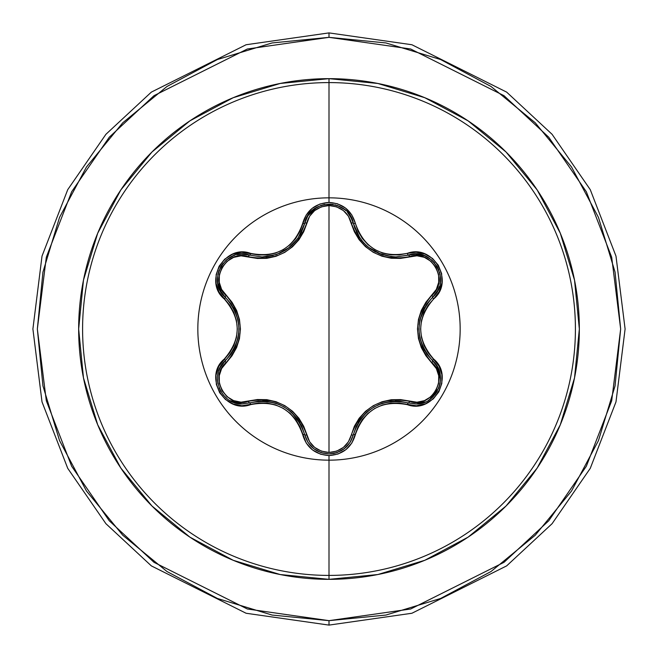 <?xml version="1.0" encoding="UTF-8"?>
<svg xmlns="http://www.w3.org/2000/svg" width="658" height="658" viewBox="0 0 658 658"><rect width="100%" height="100%" fill="white"/><g stroke="black" fill="none" stroke-linecap="round" stroke-linejoin="round"><path stroke-width="0.99" d="M220.356 367.271L225.283 360.781A2.221 0.691 -133.4 0 0 226.089 362.632C208.191 377.059 227.018 409.572 248.411 401.257C277.363 396.108 296.799 407.327 306.718 434.922C309.869 445.68 317.296 451.528 329 452.457C340.712 451.553 348.156 445.721 351.331 434.938C361.349 407.343 380.768 396.132 409.58 401.306A2.221 0.691 -73.4 0 1 408.379 402.926C380.99 397.893 362.64 408.486 353.338 434.708A2.221 0.51 13.4 0 1 355.353 434.667C364.08 409.802 381.41 399.801 407.335 404.662C433.038 414.408 454.974 376.442 433.638 359.038C416.432 339.026 416.432 319.007 433.638 298.962C454.958 281.599 433.079 243.592 407.335 253.338C381.434 258.216 364.113 248.214 355.353 223.333C351.512 210.379 342.728 203.412 329 202.434L329 197.836A131.164 131.164 0 0 1 460.164 329A131.164 131.164 0 0 1 329 460.164A131.164 131.164 0 0 1 197.836 329A131.164 131.164 0 0 1 329 197.836L329 202.434L320.018 203.988L312.098 208.405L306.126 215.133L300.007 231.205L295.746 238.443L290.104 244.677L283.22 249.678L275.455 253.141L267.214 254.926L258.816 254.991L241.544 252.261L232.488 254.276L224.723 259.153L219.114 266.21L216.161 274.616L216.095 283.491L218.925 291.938L229.749 305.238L233.878 312.534L236.452 320.536L237.332 328.992L236.461 337.431L233.886 345.45L229.757 352.754L218.777 366.35L215.997 375.2L216.35 384.362L219.665 392.744L225.472 399.496L233.129 403.979L241.864 405.747L258.808 403.009L267.197 403.074L275.422 404.851L283.195 408.314L290.079 413.298L295.746 419.549L299.999 426.787L306.274 443.105L312.542 449.949L320.652 454.234L329 455.566L329 575.413A246.413 246.413 0 0 0 575.413 329A246.413 246.413 0 0 0 329 82.587L329 197.836A131.164 131.164 0 0 1 460.164 329A131.164 131.164 0 0 1 329 460.164A131.164 131.164 0 0 1 197.836 329A131.164 131.164 0 0 1 329 197.836L329 82.587A246.413 246.413 0 0 0 82.587 329A246.413 246.413 0 0 0 329 575.413L329 579.344A250.344 250.344 0 0 1 78.656 329A250.344 250.344 0 0 1 329 78.656L329 82.587L329 78.656L280.16 83.467L233.195 97.713L189.915 120.85L151.982 151.982L120.85 189.915L97.713 233.195L83.467 280.16L78.656 329L83.467 377.84L97.713 424.805L120.85 468.085L151.982 506.018L189.915 537.15L233.195 560.287L280.16 574.533L329 579.344L377.84 574.533L424.805 560.287L468.085 537.15L506.018 506.018L537.15 468.085L560.287 424.805L574.533 377.84L579.344 329L574.533 280.16L560.287 233.195L537.15 189.915L506.018 151.982L468.085 120.85L424.805 97.713L377.84 83.467L329 78.656A250.344 250.344 0 0 1 579.344 329A250.344 250.344 0 0 1 329 579.344L329 575.413A246.413 246.413 0 0 0 575.413 329A246.413 246.413 0 0 0 329 82.587A246.413 246.413 0 0 0 82.587 329A246.413 246.413 0 0 0 329 575.413L329 455.566C342.728 454.588 351.512 447.621 355.353 434.667A2.221 0.51 -166.6 0 0 353.338 434.708L350.155 442.266L344.636 448.443L337.315 452.498L329.025 453.913L336.427 452.794L344.019 448.92L349.966 442.554L353.338 434.708A2.221 0.691 13.4 0 1 351.331 434.938L348.427 441.798L343.377 447.432L336.657 451.158L329 452.457L321.359 451.141L314.647 447.407L309.605 441.765L303.7 426.261L298.921 418.241L292.571 411.275L284.799 405.649L276.047 401.717L266.803 399.669L257.459 399.538L241.034 402.178L233.639 400.632L227.051 396.692L222.083 390.729L219.385 383.458L219.246 375.767L221.606 368.57L232.06 355.69L236.609 347.547L239.454 338.574L240.441 329.041L239.471 319.517L236.633 310.494L232.085 302.343L221.606 289.438L219.254 282.257L219.377 274.575L222.067 267.304L227.026 261.333L233.623 257.368L241.034 255.822L257.418 258.462L266.753 258.339L275.965 256.307L284.725 252.392L292.497 246.783L298.897 239.8L303.683 231.772L309.605 216.235L314.647 210.593L321.359 206.859L329 205.543L329 452.457L329 205.543L336.649 206.842L343.377 210.568L348.436 216.211L354.349 231.706L359.128 239.718L365.478 246.668L373.242 252.285L381.977 256.209L391.214 258.257L400.549 258.397L416.958 255.773L424.352 257.327L430.941 261.275L435.9 267.238L438.59 274.518L438.721 282.216L436.353 289.405L425.882 302.277L421.317 310.428L418.472 319.41L417.476 328.959L418.447 338.5L421.301 347.531L425.858 355.69L436.353 368.587L438.721 375.767L438.598 383.45L435.917 390.72L430.965 396.7L424.377 400.664L416.966 402.227L400.582 399.603L391.255 399.735L382.068 401.758L373.316 405.673L365.552 411.275L359.161 418.249L354.366 426.261L351.331 434.938A2.221 0.691 -166.6 0 0 353.338 434.708L356.208 426.425L360.74 418.792L366.728 412.229L358.232 422.584M292.226 244.998L289.405 247.449L276.549 254.531L262.172 256.965L249.612 255.123A2.221 0.691 -73.3 0 0 248.411 256.743A2.221 0.691 106.7 0 1 249.612 255.123L262.172 256.965C284.24 255.427 298.419 244.208 304.712 223.317L304.728 223.268M356.447 232.085L358.668 236.14M358.816 236.386L359.712 237.76M365.766 244.883L368.513 247.285M368.653 247.4L365.848 244.965M369.673 248.181L371.202 249.275M378.111 253.133L381.171 254.358M383.326 255.065L381.566 254.498M390.803 256.604L395.869 256.9L408.404 255.065M381.525 254.481L368.686 247.416M359.811 237.9L353.338 223.292L354.892 228.425M439.873 373.357L437.167 366.498L432.668 360.814L437.192 366.539L439.881 373.399L440.449 380.817L438.787 388.113L429.526 399.686M425.43 401.931L416.424 403.954M417.213 403.922L420.298 403.519M420.832 403.403L422.691 402.926M429.575 399.653L432.01 397.769M434.864 394.816L437.134 391.543M439.001 387.554L440.268 382.495M440.515 378.778L440.449 377.157M440.441 377.1L439.889 373.423M416.185 403.963L408.379 402.926A2.221 0.691 106.6 0 0 409.58 401.306C431.023 409.589 449.768 377.034 431.87 362.665C412.936 340.17 412.936 317.724 431.87 295.335C449.776 280.925 430.99 248.395 409.58 256.694C380.678 261.81 361.258 250.599 351.331 223.062C348.164 212.287 340.721 206.447 329 205.543C317.304 206.472 309.877 212.312 306.718 223.078C296.7 250.723 277.265 261.95 248.411 256.743C226.977 248.444 208.208 280.974 226.089 295.368C244.973 317.847 244.973 340.268 226.089 362.632A2.221 0.691 46.6 0 1 225.283 360.781A2.221 0.51 -133.4 0 0 224.312 359.013C203.009 376.392 224.929 414.375 250.665 404.604A2.221 0.518 -106.7 0 0 249.612 402.877A2.221 0.691 73.3 0 1 248.411 401.257A2.221 0.691 -106.7 0 0 249.612 402.877L242.169 403.922M329 37.341L410.666 49.005L503.995 95.673L548.739 137.226L586.344 191.749L611.685 257.204L620.659 329L611.685 400.796L586.344 466.251L548.739 520.774L503.995 562.327L410.666 608.995L329 620.659L329 625.1L411.908 613.256L506.66 565.88L552.087 523.694L590.267 468.34L615.987 401.89L625.1 329L615.987 256.11L590.267 189.66L552.087 134.306L506.66 92.12L411.908 44.744L329 32.9L329 37.341L329 32.9L411.908 44.744L506.66 92.12L552.087 134.306L590.267 189.66L615.987 256.11L625.1 329L615.987 401.89L590.267 468.34L552.087 523.694L506.66 565.88L411.908 613.256L329 625.1L246.092 613.256L151.34 565.88L105.913 523.694L67.733 468.34L42.013 401.89L32.9 329L42.013 256.11L67.733 189.66L105.913 134.306L151.34 92.12L246.092 44.744L329 32.9L246.092 44.744L151.34 92.12L105.913 134.306L67.733 189.66L42.013 256.11L32.9 329L42.013 401.89L67.733 468.34L105.913 523.694L151.34 565.88L246.092 613.256L329 625.1L329 620.659L247.334 608.995L154.005 562.327L109.261 520.774L71.656 466.251L46.315 400.796L37.341 329L46.315 257.204L71.656 191.749L109.261 137.226L154.005 95.673L247.334 49.005L329 37.341L385.901 42.943L440.613 59.541L491.041 86.494L535.234 122.766L571.506 166.959L598.459 217.387L615.057 272.099L620.659 329L615.057 385.901L598.459 440.613L571.506 491.041L535.234 535.234L491.041 571.506L440.613 598.459L385.901 615.057L329 620.659L272.099 615.057L217.387 598.459L166.959 571.506L122.766 535.234L86.494 491.041L59.541 440.613L42.943 385.901L37.341 329L42.943 272.099L59.541 217.387L86.494 166.959L122.766 122.766L166.959 86.494L217.387 59.541L272.099 42.943L329 37.341M241.511 403.905L230.127 400.681M226.286 398L223.004 394.644M220.841 391.494L219.098 387.85M217.839 383.285L217.469 379.592M217.79 374.871L218.201 372.88M218.81 370.832L219.632 368.743M306.718 434.922A2.221 0.691 -13.3 0 1 304.712 434.683A2.221 0.691 166.7 0 0 306.718 434.922M301.315 425.282L291.502 412.327M278.013 404.004L284.017 406.883L291.297 412.147L288.072 409.531M275.809 403.214L267.123 401.314L275.809 403.214M266.942 401.298L262.583 401.035M351.109 440.63L350.179 442.225M350.155 442.266L344.767 448.337M344.636 448.443L341.017 450.853M337.241 452.531L333.326 453.543M307.977 442.39L304.712 434.683L307.862 442.209L313.364 448.402M398.633 401.191L395.269 401.109M370.092 409.515L366.728 412.229L373.999 406.965L382.183 403.296L390.885 401.388L382.397 403.231M382.356 403.239L378.408 404.744M431.87 362.665A2.221 0.691 133.3 0 0 432.676 360.814A2.221 0.691 -46.7 0 1 431.87 362.665M436.624 365.601L440.515 379.288M440.12 383.441L439.1 387.274M437.208 391.411L434.987 394.66M431.845 397.909L428.407 400.401M424.361 402.359L422.625 402.943M419.574 403.642L416.539 403.954M431.87 295.335A2.221 0.691 -133.3 0 1 432.676 297.186A2.221 0.691 46.7 0 0 431.87 295.335M426.228 304.835L419.919 319.813M419.45 335.654L418.94 329.008L419.862 320.076L419.204 324.172M419.87 337.957L422.568 346.429L419.87 337.957M422.633 346.593L424.591 350.5M409.58 256.694A2.221 0.691 73.4 0 0 408.379 255.074A2.221 0.691 -106.6 0 1 409.58 256.694M414.491 254.046L424.468 255.674M431.87 260.107L434.683 262.97M437.216 266.597L438.927 270.249M440.128 274.649L440.506 278.515M440.218 282.833L440.005 284.026M439.059 287.423L437.652 290.622M439.363 286.501L437.628 290.663L432.668 297.186L437.611 290.696M347.416 212.156L352.063 219.394L350.179 215.766L353.338 223.292A2.221 0.691 -13.4 0 0 351.331 223.062A2.221 0.691 166.6 0 1 353.33 223.284M356.356 231.887L358.075 235.161M361.127 239.718L364.195 243.312M366.596 245.656L367.032 246.034M369.401 247.976L371.976 249.793M374.147 251.126L375.899 252.072M377.963 253.067L392.045 256.735M306.883 217.494L304.712 223.317A2.221 0.691 -166.7 0 1 306.718 223.078A2.221 0.691 13.3 0 0 304.72 223.309M424.566 255.715L416.473 254.046L408.379 255.074A2.221 0.51 -106.6 0 1 407.335 253.338L399.2 254.926L390.819 254.852L382.602 253.083L374.846 249.621L367.97 244.644L362.311 238.402L358.051 231.172L355.353 223.333A2.221 0.51 166.6 0 1 353.338 223.292L352.071 219.41L353.338 223.292A2.221 0.51 -13.4 0 0 355.353 223.333L351.767 214.87L345.491 208.035L337.381 203.758L329 202.434C315.281 203.437 306.513 210.412 302.696 223.358A2.221 0.518 13.3 0 0 304.712 223.317L307.886 215.75L316.843 207.254M320.8 205.477L324.567 204.482M329.107 204.087L333.063 204.408M337.505 205.567L341.14 207.221M344.932 209.803L345.878 210.618M347.942 212.748L350.031 215.544M262.394 256.965L262.986 256.957M265.996 256.801L273.21 255.551M279.313 253.47L286.205 249.769M288.056 248.477L298.066 238.204M299.974 235.21L301.701 231.929M226.089 295.368A2.221 0.691 -46.6 0 0 225.283 297.219A2.221 0.691 133.4 0 1 226.089 295.368M221.343 292.44L217.765 282.989M217.749 282.882L220.348 290.729L225.283 297.219L220.331 290.68L217.74 282.808L217.461 278.663M217.905 274.361L218.974 270.487M220.849 266.49L223.161 263.175M226.36 259.935L229.527 257.673M233.409 255.765L234.544 255.353M237.966 254.481L241.428 254.095M231.665 353.214L235.227 346.725M238.731 324.328L238.056 320.059L238.986 328.992L238.064 337.908L235.367 346.404L238.015 338.13M238.023 338.089L238.706 333.919M238.056 320.051L233.343 307.525M241.519 403.913L233.475 402.26M220.208 367.542L225.283 360.781L220.792 366.473L219.106 370.01M218.357 372.296L217.642 375.899M217.469 379.806L217.93 383.795M219.065 387.751L220.775 391.378M223.35 395.063L227.092 398.658M230.292 400.771L235.177 402.852L242.44 403.93C220.693 405.27 208.709 374.435 225.283 360.781C243.345 339.577 243.345 318.39 225.283 297.219L231.024 303.856L235.367 311.588L238.056 320.059M299.752 422.42L297.416 418.883M291.099 411.974L287.776 409.317M280.012 404.834L275.916 403.255M266.992 401.298L262.756 401.035M291.297 412.147L297.309 418.735L301.841 426.376L304.712 434.683C295.384 408.396 277.018 397.794 249.612 402.877L258.24 401.207L267.123 401.314M329.025 453.913L321.301 452.696L313.817 448.756L308.026 442.464L304.712 434.683A2.221 0.518 166.7 0 0 302.696 434.642A2.221 0.518 -13.3 0 1 304.712 434.683C308.265 446.601 316.366 453.008 329.025 453.913C341.683 453.008 349.785 446.609 353.338 434.708M316.761 450.697L320.693 452.49M322.527 453.058L328.918 453.913M382.084 403.329L377.98 404.925M370.051 409.539L366.95 412.031M360.666 418.899L358.33 422.403M390.885 401.388L399.76 401.273L408.379 402.926A2.221 0.51 106.6 0 0 407.335 404.662A2.221 0.51 -73.4 0 1 408.379 402.926L415.535 403.971C437.266 405.328 449.282 374.484 432.668 360.814L426.919 354.177L422.568 346.429M424.525 307.623L422.633 311.407M419.804 320.331L419.171 324.542M418.94 328.959L418.94 329.378M419.171 333.507L419.845 337.842M422.617 346.552L424.509 350.352M419.862 320.076L422.559 311.579L426.91 303.832L432.668 297.186C414.565 318.414 414.565 339.618 432.668 360.814A2.221 0.518 -46.7 0 1 433.638 359.038A2.221 0.518 133.3 0 0 432.668 360.814M439.355 286.543L437.628 290.671L432.668 297.186A2.221 0.518 46.7 0 0 433.638 298.962L439.182 291.626L441.97 282.776L441.625 273.613L438.318 265.232L432.52 258.471L424.862 253.98L416.127 252.203L407.335 253.338A2.221 0.51 73.4 0 0 408.379 255.074L395.869 256.9L416.522 254.046L424.64 255.74L431.812 260.058L437.183 266.539L440.095 274.435L440.227 282.8M440.515 279.247L440.515 278.564M440.506 278.235L440.103 274.501M439.684 272.609L439.544 272.116M438.129 268.357L437.183 266.539M307.886 215.75L313.414 209.565L320.734 205.502L329.025 204.087L337.324 205.502L344.636 209.557M350.163 215.742L347.473 212.213M341.708 207.541L341.05 207.171M340.819 207.04L337.389 205.526M335.531 204.942L335.045 204.819M331.081 204.169L329.025 204.087M324.731 204.457L320.668 205.526M316.86 207.245L313.397 209.573M313.356 209.614L307.862 215.791M242.44 403.93L249.612 402.877A2.221 0.518 73.3 0 1 250.665 404.604C276.599 399.702 293.945 409.712 302.696 434.642C306.513 447.588 315.289 454.563 329 455.566L337.99 454.028L345.927 449.62L351.915 442.9L358.051 426.828L362.303 419.607L367.945 413.38L374.821 408.388L382.569 404.933L390.811 403.148L399.192 403.074L416.456 405.78L425.512 403.765L433.268 398.88L438.87 391.814L441.814 383.408L441.872 374.534L439.034 366.087L428.185 352.787L424.048 345.483L421.474 337.472L420.585 329.008L421.465 320.561L424.048 312.525L428.185 305.222L433.638 298.962A2.221 0.518 -133.3 0 1 432.668 297.186C452.235 281.188 432.076 246.158 408.379 255.074L395.869 256.9C373.843 255.378 359.663 244.176 353.338 223.292C349.234 198.346 308.808 198.338 304.712 223.317L297.893 238.451M217.461 278.548L217.74 282.817L217.888 274.435L220.817 266.539L226.204 260.075L233.376 255.773M237.02 254.671L241.486 254.095L249.612 255.123A2.221 0.518 -73.3 0 0 250.665 253.396A2.221 0.518 106.7 0 1 249.612 255.123C225.974 246.182 205.715 281.163 225.283 297.219A2.221 0.51 133.4 0 1 224.312 298.987A2.221 0.51 -46.6 0 0 225.283 297.219M241.494 254.095L237.053 254.662M230.152 257.303L229.568 257.648M229.28 257.821L226.253 260.025M221.919 264.812L220.8 266.572M233.425 350.336L235.235 346.7M238.089 337.809L238.755 333.45M238.722 324.279L238.114 320.347M235.317 311.473L233.442 307.697M235.367 346.404L231.032 354.144L225.283 360.781A2.221 0.51 46.6 0 0 224.312 359.013C241.486 338.985 241.486 318.982 224.312 298.987C202.993 281.566 224.97 243.616 250.665 253.396C276.631 258.281 293.97 248.272 302.696 223.358A2.221 0.518 -166.7 0 0 304.712 223.317"/></g></svg>
